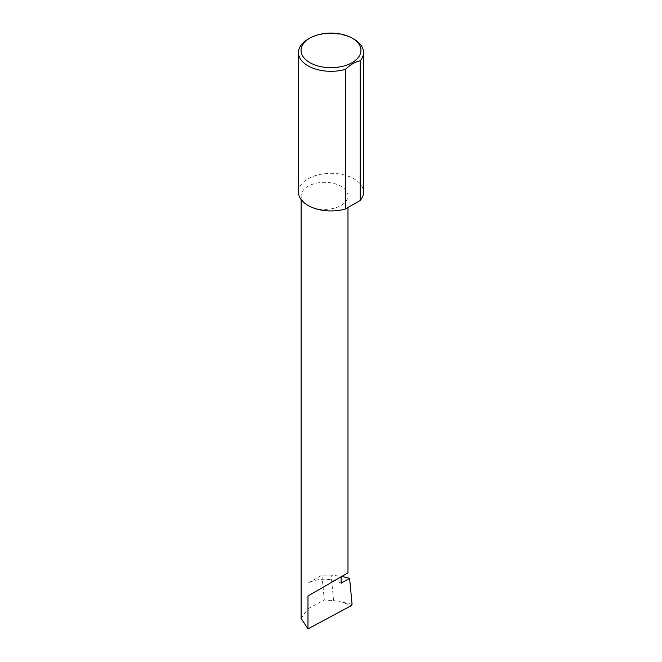 <?xml version="1.0" encoding="UTF-8"?>
<svg xmlns="http://www.w3.org/2000/svg" width="662" height="662" viewBox="0 0 662 662"><rect width="100%" height="100%" fill="white"/><g stroke="black" fill="none" stroke-linecap="round" stroke-linejoin="round"><path stroke-width="0.5" stroke-dasharray="3.31 2.48" d="M307.979 205.427A23.427 13.53 0 0 0 333.516 208.365A23.427 13.53 0 0 0 347.98 195.861A23.427 13.53 0 0 0 341.112 186.303A23.427 13.53 0 0 0 315.584 183.366A23.427 13.53 0 0 0 301.119 195.861A23.427 13.53 0 0 0 307.979 205.427M307.979 39.224A32.554 18.793 180 0 1 354.021 39.224M298.446 192.137A32.554 18.793 180 0 1 318.546 174.776A32.554 18.793 180 0 1 354.021 178.848A32.554 18.793 180 0 1 363.554 192.137M341.112 583.205A23.427 13.53 0 0 0 334.641 580.557A23.427 13.53 0 0 0 307.979 583.205L321.914 575.162L331.124 575.146L341.824 576.412M321.914 575.162L324.297 600.004L333.574 600.608L331.124 575.146M333.574 600.608L342.196 602.13L351.307 605.639M301.119 618.349L307.979 608.767L324.297 600.004M352.076 604.274L342.196 602.13M307.979 583.205L307.979 608.767M347.98 207.496L347.98 195.861M301.119 199.601L301.119 195.861"/><path stroke-width="0.99" d="M341.824 576.412L349.586 578.315L341.112 583.205L341.112 576.825L347.98 572.862L347.98 207.496M341.112 576.825C346.623 573.64 353.152 569.874 341.112 576.825L307.979 595.949L341.112 576.825M309.824 62.617A29.947 17.286 0 0 0 352.176 62.617A29.947 17.286 0 0 0 352.176 38.164L354.021 39.224A32.554 18.793 180 0 1 363.554 52.513A32.554 18.793 180 0 1 360.202 60.813C355.246 61.806 350.297 64.661 345.374 69.378A32.554 18.793 180 0 1 307.979 65.803A32.554 18.793 180 0 1 298.446 52.513A32.554 18.793 180 0 1 307.979 39.224L309.824 38.164A29.947 17.286 0 0 0 309.824 62.617M345.374 69.378L345.374 209.002A32.554 18.793 180 0 1 307.979 205.427A32.554 18.793 180 0 1 298.446 192.137L298.446 52.513M349.586 578.315L352.076 604.274L351.307 605.639L307.979 628.9L301.119 618.349L301.119 199.601M307.979 628.9L307.979 595.949M360.202 60.813L360.202 200.437A32.554 18.793 180 0 0 363.554 192.137L363.554 52.513M345.374 209.002L360.202 200.437M354.021 39.224L352.176 38.164A29.947 17.286 0 0 0 309.824 38.164"/></g></svg>
